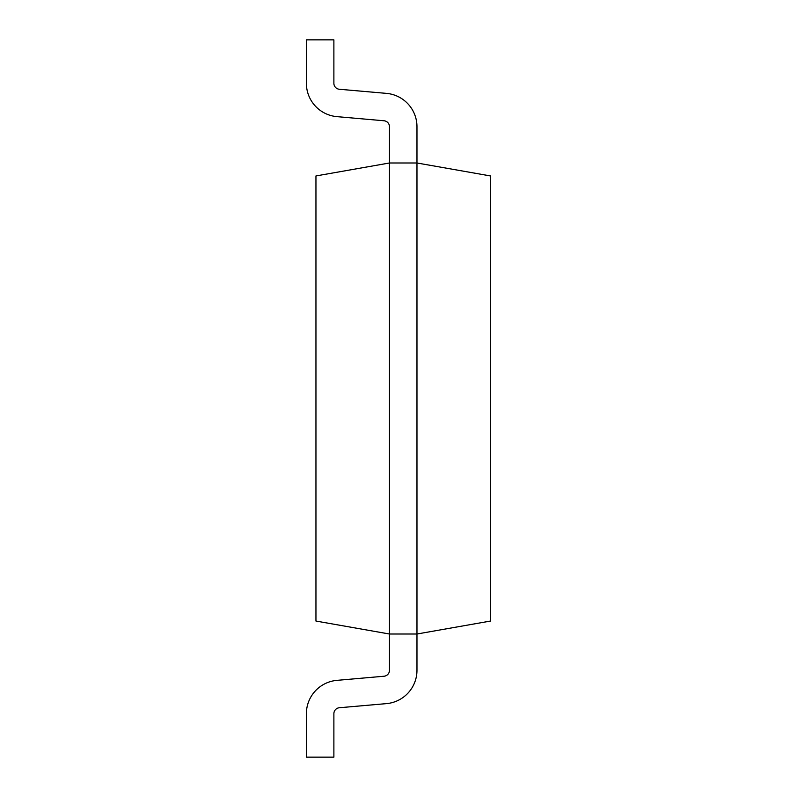<?xml version="1.0" encoding="UTF-8"?>
<svg xmlns="http://www.w3.org/2000/svg" width="797" height="797" viewBox="0 0 797 797"><rect width="100%" height="100%" fill="white"/><g stroke="black" fill="none" stroke-linecap="round" stroke-linejoin="round"><path stroke-width="1.2" d="M315.951 621.052L315.951 175.948L389.474 162.986L389.474 670.287A5.978 5.978 0 0 1 384.015 676.235L336.942 680.359A33.474 33.474 0 0 0 306.387 713.704L306.387 757.15L333.883 757.15L333.883 713.704A5.978 5.978 0 0 1 339.343 707.746A5.978 5.978 0 0 0 333.883 713.704A5.978 5.978 0 0 1 339.343 707.746A5.978 5.978 0 0 0 333.883 713.704A5.978 5.978 0 0 1 339.343 707.746L386.415 703.631A33.474 33.474 0 0 0 416.97 670.287L416.97 634.013L389.474 634.013L315.951 621.052M416.97 162.986L389.474 162.986L389.474 126.713A5.978 5.978 0 0 0 384.015 120.765L336.942 116.641A33.474 33.474 0 0 1 306.387 83.296L306.387 39.85L333.883 39.85L333.883 83.296A5.978 5.978 0 0 0 339.343 89.254A5.978 5.978 0 0 1 333.883 83.296A5.978 5.978 0 0 0 339.343 89.254A5.978 5.978 0 0 1 333.883 83.296A5.978 5.978 0 0 0 339.343 89.254L386.415 93.369A33.474 33.474 0 0 1 416.97 126.713L416.97 670.287L416.97 634.013L416.97 670.287L416.97 634.013L490.494 621.052L490.494 175.948L416.97 162.986L416.97 126.713L416.97 162.986M389.474 670.287A5.978 5.978 0 0 1 384.015 676.235L336.942 680.359L384.015 676.235A5.978 5.978 0 0 0 389.474 670.287A5.978 5.978 0 0 1 384.015 676.235A5.978 5.978 0 0 0 389.474 670.287M384.015 120.765L336.942 116.641L384.015 120.765A5.978 5.978 0 0 1 389.474 126.713A5.978 5.978 0 0 0 384.015 120.765A5.978 5.978 0 0 1 389.474 126.713A5.978 5.978 0 0 0 384.015 120.765M490.494 222.841L490.494 257.6M490.613 257.6L490.613 258.597M490.613 274.497L490.494 275.194M490.494 257.889L490.494 274.905M490.613 275.194L490.494 279.478"/></g></svg>
